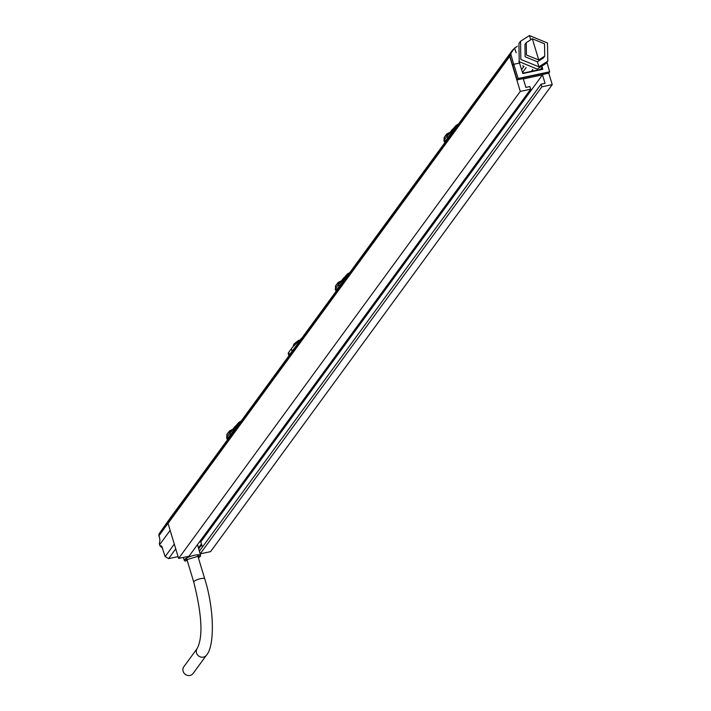 <?xml version="1.0" encoding="UTF-8"?>
<svg xmlns="http://www.w3.org/2000/svg" width="711" height="711" viewBox="0 0 711 711"><rect width="100%" height="100%" fill="white"/><g stroke="black" fill="none" stroke-linecap="round" stroke-linejoin="round"><path stroke-width="1.07" d="M297.385 344.248L288.853 355.624L288.195 353.065L292.372 347.359L302.042 337.876M292.639 350.727L294.736 347.857M168.143 521.581A21.161 19.419 -143.8 0 1 170.045 518.301L511.716 51.281A21.161 19.419 36.2 0 0 509.814 54.569A2.862 2.622 36.2 0 0 509.716 56.373L520.292 91.408L178.621 558.428L168.045 523.394A2.862 2.622 -143.8 0 1 168.143 521.581L509.814 54.569M515.644 47.37A21.161 19.419 36.2 0 0 514.648 48.152M513.413 49.281A21.161 19.419 36.2 0 0 511.716 51.281M548.741 73.037L552.243 84.627L541.862 86.831L541.062 84.182L545.053 83.338L542.493 74.859L523.323 78.93L525.882 87.409L529.873 86.555L530.673 89.204L520.292 91.408M552.243 84.627L210.572 551.647L200.191 553.851L199.391 551.203L541.062 84.182M235.59 428.715L227.662 439.202M230.897 435.123L233.199 431.986M237.154 426.573L230.373 434.785L227.129 439.158L228.187 438.554L227.156 436.767L229.84 433.097L230.871 434.892L232.879 432.075M227.093 436.856L226.622 437.541L227.156 436.767L226.818 434.883A0.569 0.524 -143.8 0 1 227.031 434.314L229.209 431.328M230.133 432.43L229.84 433.097L229.422 432.324L230.088 432.021L229.431 431.035A0.569 0.524 -143.8 0 0 229.289 431.159L226.889 434.439A0.569 0.569 0 0 0 226.8 434.928L226.845 434.963M230.053 432.537L240.318 422.245L234.986 426.502L229.911 433.008L239.838 422.903M229.422 432.324L229.218 431.604A0.569 0.524 -143.8 0 1 229.289 431.159A0.569 0.569 0 0 1 229.449 431.017L231.084 430.102L229.431 431.035M226.845 436.927L226.818 434.883L229.218 431.604L231.573 430.493M231.928 430.031L229.991 432.626M232.301 429.56L231.057 430.128L231.466 430.422M530.673 89.204L189.01 556.224L178.621 558.428M199.267 542.209L200.822 541.88L202.395 547.088M200.822 541.88L542.493 74.859M541.862 86.831L200.191 553.851M542.271 67.047L540.556 69.385L522.709 73.189M523.403 67.136L522.932 65.581M521.456 69.225L521.954 69.118M516.159 52.783L514.586 47.984L511.085 52.978L510.96 54.783L509.885 56.258L517.164 79.881L522.621 78.725L523.367 77.703L543.897 73.349L543.16 74.362L548.616 73.206L549.63 71.82L546.99 62.275M512.835 50.037L510.018 54.436L509.885 56.258M517.368 46.179L514.657 48.188M542.191 67.154L542.786 69.305L522.816 73.544L518.914 61.199M541.818 67.669L542.342 69.402M517.164 79.881L518.177 78.494L549.63 71.82M512.569 65.847L513.715 64.283L518.177 78.494M510.96 54.783L513.715 64.283L519.519 63.057M543.16 74.362L542.893 73.562M541.586 69.562L541.231 68.469M531.286 71.527L532.832 69.411M526.122 67.598L522.505 72.549M523.98 66.345L521.581 69.616M547.79 61.173L546.155 63.403L537.232 69.109L519.217 61.653L518.923 43.478L520.55 41.247L520.834 59.448L538.911 66.816L547.79 61.173L547.488 43.007L529.473 35.55L520.55 41.247M538.911 66.816L537.392 61.777L543.408 57.955L544.742 56.142L544.528 43.833L532.335 38.75L526.273 42.633L526.451 54.987L538.734 59.946L544.742 56.142M530.602 39.283L529.473 35.55M526.273 42.633L524.949 44.446L525.136 56.791L537.392 61.777M532.335 38.75L538.734 59.946M169.556 519.003L158.891 534.157L159.939 540.227L159.344 543.915L159.859 545.63L162.366 548.11M170.142 530.344L159.584 544.786M178.079 556.615L168.605 558.624L165.148 556.606L161.699 546.075L159.859 545.63M186.078 559.193L186.451 560.481L185.758 559.984L199.142 555.94L198.218 557.291M198.387 557.833A8.496 2.142 163.2 0 0 200.591 555.522A8.496 2.142 163.2 0 0 191.837 555.922A8.496 2.142 163.2 0 0 184.318 560.437A8.496 2.142 163.2 0 0 185.438 561.086L186.451 560.481M452.88 131.695L444.953 142.191M450.17 135.063L444.428 142.147L445.486 141.542L444.446 139.756L447.13 136.085L447.672 137.765L454.445 129.562M448.197 138.103L450.49 134.966M444.393 139.845L443.913 140.529L444.446 139.756L444.108 137.872A0.569 0.524 -143.8 0 1 444.322 137.303L446.508 134.317M447.432 135.419L447.13 136.085L446.721 135.303L447.388 135.01L446.721 134.024A0.569 0.524 -143.8 0 0 446.588 134.148L444.188 137.427A0.569 0.569 0 0 0 444.099 137.916L444.135 137.952M447.352 135.525L457.608 125.234L452.276 129.491L447.201 135.988L457.129 125.891M446.721 135.303L446.508 134.592A0.569 0.524 -143.8 0 1 446.588 134.148A0.569 0.569 0 0 1 446.748 133.997L448.374 133.09L448.863 133.481M444.135 139.916L444.108 137.872L446.508 134.592L448.765 133.41L447.281 135.614M449.228 133.019L448.765 133.41M449.592 132.539L446.721 134.024M344.24 280.205L336.312 290.692M341.52 283.565L335.779 290.657L336.836 290.052L335.805 288.266L338.489 284.596L339.023 286.275L345.795 278.072M339.547 286.613L341.84 283.476M335.743 288.355L335.263 289.039L335.805 288.266L335.468 286.373A0.569 0.524 -143.8 0 1 335.672 285.813L337.858 282.818M338.783 283.92L338.489 284.596L338.072 283.813L338.738 283.52L338.072 282.525A0.569 0.524 -143.8 0 0 337.938 282.658L335.539 285.938A0.569 0.569 0 0 0 335.45 286.426L335.485 286.462M338.703 284.036L348.968 273.744L343.626 278.001L338.56 284.498L348.488 274.393M338.072 283.813L337.867 283.094A0.569 0.524 -143.8 0 1 337.938 282.658A0.569 0.569 0 0 1 338.098 282.507L339.734 281.592L340.214 281.991M335.494 288.426L335.468 286.373L337.867 283.094L340.116 281.911L338.64 284.124M340.578 281.52L340.116 281.911M340.951 281.049L338.072 282.525M190.024 675.45A5.724 5.253 36.2 0 0 193.045 673.53L206.457 655.195A5.724 5.253 36.2 0 1 203.435 657.115A5.724 5.253 36.2 0 1 197.365 654.671A5.724 5.253 36.2 0 1 197.223 648.441L183.811 666.776A5.724 5.253 36.2 0 0 183.953 672.997A5.724 5.253 36.2 0 0 190.024 675.45M292.896 347.128L294.194 343.813A5.724 5.253 36.2 0 0 293.288 346.133M289.421 354.985L288.693 352.398M291.377 348.737L292.105 351.314M168.045 523.394L509.716 56.373M511.085 52.978L510.018 54.436M158.757 535.97L168.018 523.305M158.891 534.157L168.223 521.403M165.148 556.606L174.293 544.093M168.605 558.624L175.741 548.874M198.467 548.003L201.444 543.933M448.348 133.117L449.61 132.522M339.698 281.618L340.96 281.032M197.223 648.441C203.142 637.029 201.986 614.926 193.774 582.149A5.724 1.44 -16.8 0 1 200.591 578.656A5.724 1.44 -16.8 0 1 204.732 578.843L197.64 555.344M294.194 343.813L298.682 340.285M292.372 347.359L288.195 353.065M230.871 434.892L228.187 438.554M226.622 437.541L227.129 439.158M231.084 430.102L232.319 429.533M236.443 425.107L238.843 422.37L241.153 421.099M198.689 548.803L201.684 544.715M200.591 555.522L197.507 544.608M184.318 560.437L183.349 557.424M448.17 137.872L445.486 141.542M443.913 140.529L444.428 142.147M453.734 128.096L456.133 125.358L458.453 124.087M339.52 286.382L336.836 290.052M335.263 289.039L335.779 290.657M345.084 276.606L347.483 273.868L349.803 272.597M204.732 578.843C214.34 609.078 214.793 646.175 206.457 655.195M193.774 582.149L186.682 558.659"/></g></svg>
